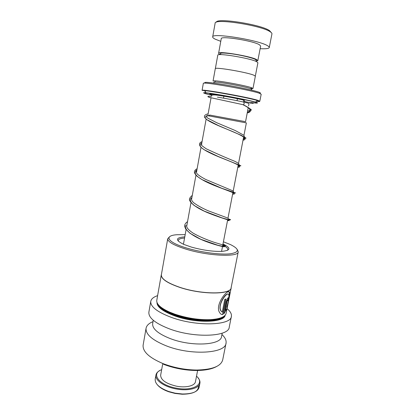 <?xml version="1.0" encoding="UTF-8"?>
<svg xmlns="http://www.w3.org/2000/svg" width="415" height="415" viewBox="0 0 415 415"><rect width="100%" height="100%" fill="white"/><g stroke="black" fill="none" stroke-linecap="round" stroke-linejoin="round"><path stroke-width="0.62" d="M220.915 54.36C218.726 52.778 222.466 52.612 232.135 53.862C241.151 55.148 251.869 57.706 255.137 59.324C256.366 59.936 256.646 60.372 255.972 60.637M217.771 55.231L217.776 55.19C217.055 52.731 250.157 58.193 256.61 61.643L257.907 62.743L255.334 76.08M209.632 115.033L244.191 121.429C245.996 121.787 246.012 121.813 244.238 121.507M244.036 134.942L246.36 122.907L206.784 115.5L206.514 116.983M213.865 82.253L215.421 82.071C221.039 82.16 245.4 86.73 250.478 88.644L251.781 89.35L251.625 90.159M215.286 68.714L213.056 81.018L214.685 80.832C220.578 80.889 246.303 85.718 251.62 87.762L252.979 88.514L250.478 88.649M205.435 83.176C202.634 81.734 208.678 82.191 223.561 84.556C237.499 86.87 253.757 90.382 258.607 92.083C260.703 92.82 260.952 93.214 259.344 93.261C250.193 89.868 201.794 81.356 203.329 83.379L203.324 83.41M215.292 68.683C214.477 66.716 247.49 72.324 254.022 75.291L255.35 76.215L252.984 88.488M256.729 101.457C260.21 101.779 260.568 101.509 257.808 100.638L257.482 100.539C249.617 98.065 213.424 91.274 204.73 90.646L202.079 90.361C200.481 88.706 248.761 97.318 257.974 100.363L259.832 101.198L261.191 94.241L259.354 93.276M216.386 22.208C216.423 17.487 261.528 24.578 269.563 30.674L271.145 32.453M269.283 47.492L271.934 33.916C272.079 33.34 271.55 32.655 270.336 31.856C261.875 25.481 214.192 18.104 215.136 23.193L215.12 23.276M256.299 61.15L257.834 60.626L256.569 59.521C250.261 56.082 217.922 50.77 218.612 53.245C218.539 53.582 219.12 54.023 220.355 54.562M257.845 60.585L260.646 46.044L259.411 44.742C253.171 40.784 220.666 35.617 221.262 38.621L221.257 38.673M260.138 48.695C265.75 48.98 268.796 48.607 269.268 47.575C269.397 47.087 268.847 46.485 267.623 45.775C259.064 40.105 211.619 32.536 212.682 36.904C212.558 37.526 213.429 38.289 215.297 39.202L220.775 41.329M243.792 102.801C244.373 103.174 244.285 103.838 243.512 104.788L242.91 104.642M243.932 99.543C243.33 100.404 243.335 101.053 243.947 101.488L244.264 101.41L244.606 99.538M198.448 385.857C198.79 391.293 193.364 394.089 182.18 394.24L175.052 393.436L168.895 391.812C163.598 389.96 159.775 387.646 157.42 384.871M155.226 379.025L155.194 379.211C154.935 383.901 159.464 387.999 168.775 391.506L175.099 393.171L182.413 393.996C192.301 393.991 197.872 391.739 199.133 387.231L199.89 383.31M161.658 369.682C150.567 373.381 158.748 385.053 176.048 388.098C193.421 391.693 205.617 383.735 196.513 376.203M198.033 377.852C199.563 379.652 200.196 381.406 199.931 383.112C199.366 388.378 187.974 391.329 175.898 388.902C164.081 386.749 154.831 380.114 155.936 375.077C156.253 373.308 157.487 371.835 159.645 370.668M197.701 370.035L195.47 381.608C195.014 385.789 185.977 388.092 176.448 386.178C166.088 383.683 160.818 380.041 160.647 375.248L160.672 375.103M184.561 238.049C180.613 238.34 178.497 239.144 178.217 240.456L178.336 241.203M184.779 236.846C175.498 237.603 175.094 240.093 183.565 244.321L191.429 247.101C202.712 250.204 212.828 251.635 221.781 251.391C230.859 250.458 231.264 247.994 222.995 243.999M185.178 234.631L177.049 234.724C163.417 235.544 167.209 242.433 187.3 248.232C201.566 252.445 220.469 254.872 230.128 253.824C239.569 252.32 239.725 249.254 230.584 244.632L223.42 241.784M169.486 236.835L167.722 238.765C167.727 241.904 174.035 245.431 186.651 249.342C208.968 256.154 238.796 257.248 238.231 251.806L237.25 249.519M161.383 274.689L161.352 274.865C161.207 278.839 167.333 282.978 179.726 287.279C201.654 294.738 231.383 294.583 231.119 287.725L238.2 251.962M161.471 274.206L161.264 274.927C161.119 278.911 167.255 283.061 179.674 287.367C201.649 294.847 231.446 294.686 231.181 287.818L231.212 287.253M226.896 307.966C228.696 301.166 229.588 296.108 229.573 292.798C228.966 286.962 214.13 304.859 219.68 312.63C220.588 314.119 221.641 314.72 222.839 314.44L225.885 298.992L224.759 299.407L222.258 312.106L221.045 310.908C216.832 304.983 228.027 290.059 228.873 294.92C229.09 297.555 228.421 301.539 226.86 306.867L226.896 307.966M226.144 308.838L225.231 310.596L227.057 301.337C227.347 300.273 227.596 299.832 227.804 300.024L227.757 300.787L228.312 300.201L228.525 297.939C227.939 297.363 227.171 298.665 226.211 301.85L223.83 313.927L226.253 309.958L226.144 308.838M156.803 300.221L156.766 300.429C156.408 304.148 160.688 308.044 169.595 312.111L174.788 314.139C186.999 318.201 198.91 320.032 210.524 319.633C220.157 318.969 225.371 316.821 226.159 313.19L231.139 288.015M158.629 305.067C160.512 307.728 164.319 310.332 170.051 312.884L175.094 314.855C186.952 318.803 198.52 320.582 209.803 320.188C215.779 319.841 220.08 318.798 222.705 317.06M148.907 312.013L148.861 312.262C148.482 317.854 155.345 323.394 169.45 328.877C194.625 338.443 229.277 336.695 229.256 327.03L231.352 316.552M157.612 295.646C153.488 297.021 151.2 298.956 150.754 301.446C150.422 306.758 157.347 312.09 171.53 317.444C196.835 326.787 231.529 325.469 231.404 316.277C231.731 313.859 230.284 311.312 227.057 308.641M152.689 323.534L152.647 323.762C152.3 328.851 158.193 333.805 170.321 338.619C191.777 346.95 221.428 345.15 221.563 336.409L222.207 333.167M153.026 321.63C148.886 323.29 146.557 325.531 146.049 328.358C145.598 334.365 152.367 340.207 166.363 345.882C191.331 355.769 225.926 353.398 226.061 343.034C226.455 340.295 225.08 337.457 221.937 334.526M143.165 344.891L143.113 345.181C142.584 351.614 149.255 357.766 163.131 363.639L164.402 364.126C174.891 367.929 185.666 369.9 196.736 370.035C212.433 369.651 221.096 366.222 222.725 359.758L225.999 343.345M163.458 364.261L164.698 364.733C174.923 368.447 185.427 370.367 196.222 370.496C205.243 370.45 212.086 369.096 216.744 366.429M227.425 250.39L227.825 249.633C227.928 248.429 226.476 247.065 223.472 245.545M227.622 299.972L227.633 299.978C227.415 299.78 227.166 300.216 226.875 301.285L225.231 310.596M227.804 300.517L228.312 300.201M228.126 300.154L228.245 297.674M223.882 313.678L226.253 309.958M226.066 309.906L226.004 309.159M226.886 307.297C228.572 300.761 229.407 295.911 229.386 292.736L228.81 291.87M221.408 314.331L222.839 314.44M222.668 314.378L225.682 299.07M228.172 294.136C225.641 292.456 217.175 305.85 220.894 310.856L222.258 312.106M245.032 138.439L243.206 139.253L245.032 138.439M201.851 142.693L200.559 143.766L201.851 142.693M239.969 165.502C239.963 165.938 239.294 166.254 237.956 166.446C239.294 166.254 239.963 165.938 239.969 165.502M196.928 169.849L195.558 171.234L196.928 169.849M234.625 192.897L233.5 193.172L234.625 192.897M217.408 97.136C226.486 98.5 243.548 101.841 247.703 103.06L249.036 103.584L248.58 105.97M212.392 95.045L211.65 94.843C207.858 93.749 209.762 93.759 217.372 94.879L243.714 99.802M203.853 93.038C203.132 92.69 203.858 92.618 206.037 92.82C214.233 93.489 248.014 99.823 255.469 102.09L255.775 102.183C257.466 102.687 257.943 102.967 257.212 103.024M251.085 102.531C257.279 103.361 258.742 103.273 255.484 102.256C250.489 100.762 233.095 97.203 219.483 94.921C205.176 92.612 200.85 92.296 206.499 93.977L211.878 95.289M204.73 90.646L206.037 92.82C214.348 93.655 247.843 99.942 255.469 102.09L257.482 100.539L259.546 101.302M257.051 101.208L256.662 101.172M222.316 95.409L220.811 95.102M205.29 91.58L204.984 91.497M205.036 91.798L205.498 91.922M243.206 104.845C251.319 108.901 252.657 111.609 247.231 112.973M209.295 115.437L206.841 116.055M205.985 116.459C202.058 118.54 213.419 123.758 227.114 129.278C240.83 134.808 249.161 138.973 243.014 140.254M200.741 144.321C197.353 147.092 208.792 152.928 222.17 158.208C235.575 163.51 243.657 166.763 237.769 167.432M196.746 170.835C191.211 173.859 201.348 180.38 215.338 185.873C229.329 191.403 238.635 194.116 232.602 194.194M191.901 197.561C186.304 201.14 196.233 208.314 210.12 213.699C224.007 219.141 233.391 221.055 227.519 220.541M185.837 225.392C183.145 229.957 194.396 237.297 207.178 241.929C219.981 246.624 227.814 247.48 222.513 246.494M157.57 303.656C158.904 307.728 164.708 311.649 174.99 315.426C194.038 322.372 220.619 322.45 224.199 316.121M156.995 302.462C156.912 306.965 162.82 311.442 174.731 315.898C195.631 323.56 224.411 322.745 225.163 315.218M237.032 100.669L237.442 98.49M215.349 68.6L217.776 55.19M207.972 114.68L210.981 98.111M183.435 244.264L186.096 229.578M186.657 226.486L190.988 202.603M191.502 199.755L195.958 175.203M196.43 172.604L201.016 147.299M201.431 145.017L206.131 119.105M215.421 82.071L214.685 80.832M213.715 83.062L213.865 82.232M202.079 90.361L203.329 83.379M250.53 88.665L251.672 87.778M211.396 96.047C211.541 95.108 212.267 94.361 219.934 95.549C228.266 96.83 236.151 98.339 243.579 100.077M221.563 251.402L227.659 219.815M227.96 218.264L232.903 192.648M233.199 191.113L238.226 165.051M238.526 163.5L243.636 137.007M245.545 121.714L248.227 107.791M223.519 98.142L223.924 95.958M218.612 53.245L221.262 38.621M212.682 36.904L215.136 23.193M249.965 108.746L249.555 110.639C248.735 111.433 250.976 110.712 247.283 112.704M209.456 115.313L207.806 115.671M206.66 116.179C206.141 116.392 206.447 117.004 207.573 118.005L216.77 122.736L235.248 130.543L243.704 135.171C244.912 136.893 244.71 138.428 243.102 139.782M201.628 143.932L201.809 145.629L206.234 148.814C216.843 153.757 226.248 157.871 234.444 161.155C239.86 163.723 239.154 164.625 238.941 165.575L237.857 166.954M196.674 171.255C196.093 172.064 196.399 173.071 197.592 174.29C199.283 175.778 202.027 177.516 205.824 179.503L232.82 190.843L233.78 192.223L232.691 193.732M191.792 198.157C191.082 199.314 191.673 200.808 193.556 202.634C197.047 205.306 201.882 208.008 208.05 210.737L225.355 217.154C228.686 218.477 228.354 218.565 228.566 218.954C228.826 219.219 228.504 219.608 227.602 220.121M186.989 224.65C186.449 225.547 186.553 226.689 187.305 228.058C188.503 229.651 190.418 231.331 193.037 233.095C198.671 236.322 205.653 239.372 213.99 242.251L221.164 244.419C222.596 244.845 223.369 245.244 223.478 245.618L222.58 246.126M250.759 103.439L250.992 103.091M243.512 104.788L209.326 97.38C206.867 96.441 207.521 96.15 211.271 96.503M249.088 102.448C252.823 102.956 254.068 103.268 252.828 103.387L244.264 101.41M243.455 104.813C250.053 108.216 250.759 109.555 251.5 110.001L247.573 111.184M208.133 113.809C204.922 114.623 203.812 115.904 204.808 117.653L206.976 119.728L218.513 125.589L241.167 135.295L246.085 138.112L243.335 138.584M202.043 141.629C199.013 142.76 198.692 144.695 201.083 147.439L204.242 149.774L217.989 156.403L240.918 165.777L238.9 165.741M197.13 168.718C195.449 169.528 194.531 170.653 194.386 172.085C194.391 173.05 195.335 174.482 197.213 176.385L201.903 179.545L221.735 188.265L235.663 192.991L233.728 192.591M192.295 195.387C189.842 197.395 188.981 199.07 189.702 200.419C189.92 201.384 191.408 203.07 194.158 205.482L204.216 211.121L222.035 217.87L228.297 219.68L230.294 219.903C231.005 219.774 230.434 219.478 228.577 219.006M187.533 221.641C185.432 223.088 184.488 224.691 184.701 226.46L185.614 228.867L190.049 233.313L200.901 239.331L217.953 245.296L223.405 246.437L224.759 246.458L225.361 245.971C225.558 245.763 224.712 245.384 222.829 244.834M168.895 391.812L168.775 391.506M155.936 375.077L155.194 379.211M162.779 363.499L160.647 375.248M209.803 320.188L210.524 319.633M196.222 370.496L196.736 370.035M164.698 364.733L164.402 364.126M143.113 345.181L146.049 328.358M152.647 323.762L153.265 320.266M148.861 312.262L150.754 301.446M170.051 312.884L169.595 312.111M156.766 300.429L161.264 274.927M161.352 274.865L167.722 238.765"/></g></svg>
